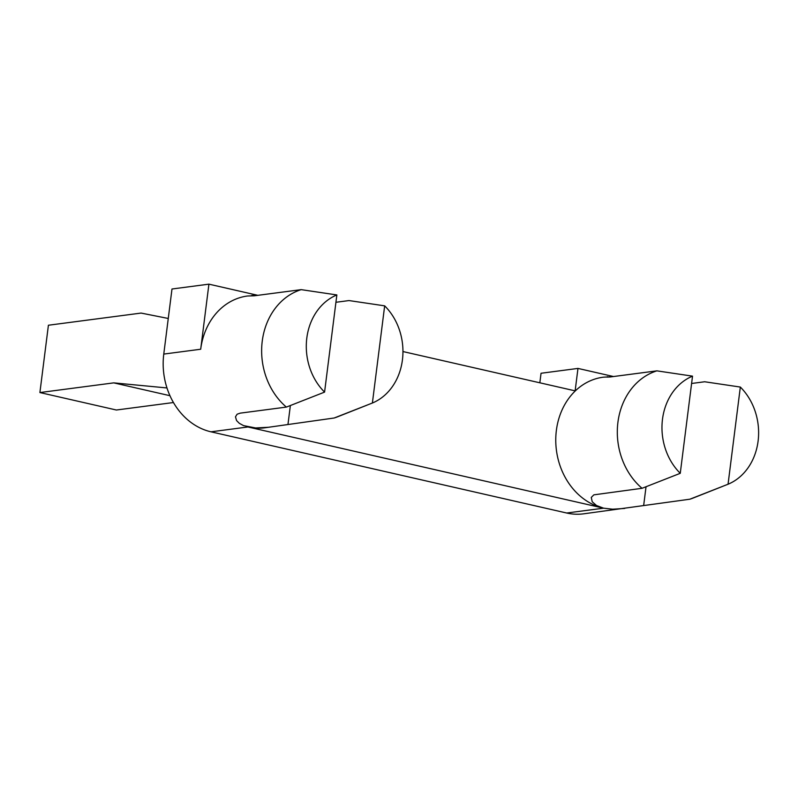 <?xml version="1.0" encoding="UTF-8"?>
<svg xmlns="http://www.w3.org/2000/svg" width="798" height="798" viewBox="0 0 798 798"><rect width="100%" height="100%" fill="white"/><g stroke="black" fill="none" stroke-linecap="round" stroke-linejoin="round"><path stroke-width="1.2" d="M691.607 383.479L704.684 381.763L740.335 387.06A57.296 48.159 -97.5 0 1 728.055 484.226L689.851 499.209L583.538 513.842A66.463 55.86 -97.5 0 1 566.67 513.014L211.001 431.818A66.463 55.86 -97.5 0 1 163.77 354.083L171.989 289.006L208.916 284.158L200.697 349.235A66.463 55.86 82.5 0 1 247.51 295.998L254.323 295.789L301.205 289.644L336.856 294.941A57.296 48.159 82.5 0 0 324.577 392.107L336.856 294.941M257.854 295.33L208.916 284.158M539.837 382.801L541.044 373.264L577.971 368.417L575.139 390.86L402.95 351.549M168.268 318.472L141.096 313.075L48.409 325.235L39.9 392.556L113.755 382.87L166.962 387.948M624.714 508.436L612.694 509.204L603.597 508.176L247.929 426.97A66.463 55.86 82.5 0 0 264.786 427.798L334.182 418.002L372.387 403.02A57.296 48.159 82.5 0 0 384.666 305.853L349.015 300.567L335.928 302.282M607.428 376.646L606.759 377.115L609.991 376.995L656.884 370.851L692.524 376.147L680.255 473.314L642.051 488.296L593.852 494.85L591.258 497.443L592.236 501.772L596.505 505.513L603.597 508.176A66.463 55.86 -97.5 0 1 556.366 430.441A66.463 55.86 -97.5 0 1 603.178 377.205L612.265 376.706M613.532 376.536L577.971 368.417M173.445 402.531L116.388 410.012L39.9 392.556M113.755 382.87L169.944 395.698M269.036 427.239L255.639 427.957L243.56 425.623L239.3 423.309L236.567 420.566L235.47 416.825L237.116 414.212L240.218 413.145L286.372 407.09L324.577 392.107M334.182 418.002A66.463 55.86 82.5 0 0 337.604 416.795L366.751 405.264M384.666 305.853L372.387 403.02M256.597 295.499L251.749 295.44M301.205 289.644A66.463 55.86 82.5 0 0 262.243 341.165A66.463 55.86 82.5 0 0 286.372 407.09M722.419 486.461L693.282 497.992A66.463 55.86 -97.5 0 1 689.851 499.209M692.524 376.147A57.296 48.159 82.5 0 0 680.255 473.314M728.055 484.226L740.335 387.06M642.051 488.296A66.463 55.86 -97.5 0 1 617.911 422.371A66.463 55.86 -97.5 0 1 656.884 370.851M163.77 354.083L200.697 349.235M290.362 405.544L288.018 424.057M247.929 426.97L211.001 431.818M603.597 508.176L566.67 513.014M643.697 505.264L646.031 486.75"/></g></svg>
